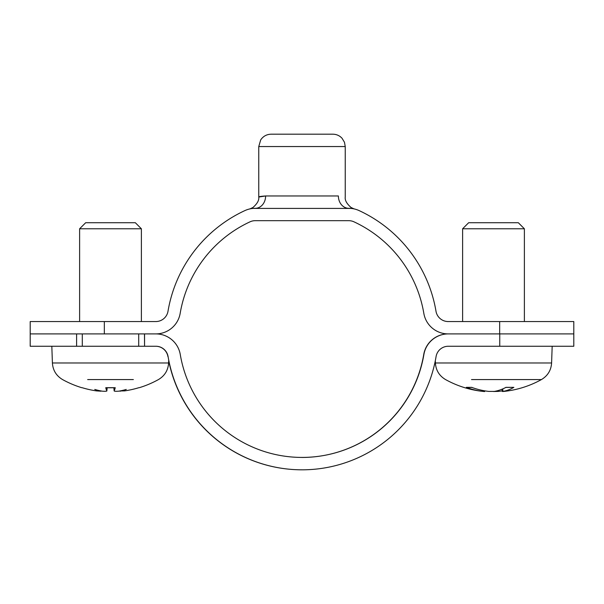 <?xml version="1.0" encoding="UTF-8"?>
<svg xmlns="http://www.w3.org/2000/svg" width="604" height="604" viewBox="0 0 604 604"><rect width="100%" height="100%" fill="white"/><g stroke="black" fill="none" stroke-linecap="round" stroke-linejoin="round"><path stroke-width="0.91" d="M499.674 321.554L499.674 333.906L573.8 333.906L573.8 321.554L448.183 321.554A12.352 12.352 0 0 1 435.997 311.256A135.9 135.9 0 0 0 359.161 210.615A24.711 24.711 0 0 0 348.772 208.32A12.352 10.396 90 0 1 338.376 195.968C347.489 197.138 347.489 197.138 338.376 195.968L265.624 195.968A12.352 10.396 -90 0 1 255.228 208.32A24.711 24.711 0 0 0 244.839 210.615A135.9 135.9 0 0 0 168.003 311.256A12.352 12.352 0 0 1 155.817 321.554L30.2 321.554L30.2 333.906L144.56 333.906L144.56 346.258L144.477 333.906L155.9 333.906A24.711 24.711 90 0 1 180.264 354.495A123.548 123.548 -90 0 0 423.895 354.495L423.736 354.495A24.711 24.711 -90 0 1 448.1 333.906L448.259 333.906A24.711 24.711 90 0 0 423.895 354.495M155.817 333.906A24.711 24.711 0 0 0 180.181 313.317A123.548 123.548 0 0 1 250.033 221.819A12.352 12.352 0 0 1 255.228 220.679L348.772 220.679A12.352 12.352 0 0 1 353.967 221.819A123.548 123.548 0 0 1 423.819 313.317A24.711 24.711 0 0 0 448.183 333.906M250.147 208.788L249.346 209.029M253.099 208.41L350.901 208.41M265.624 195.968L258.761 197.032C258.829 196.617 261.117 196.262 265.624 195.968M354.654 209.029L353.853 208.788M345.239 197.032L345.239 146.546L258.761 146.546L258.761 197.032M345.239 146.546L344.476 142.272L342.023 138.233C339.546 135.606 336.503 134.254 332.887 134.194L271.113 134.194C266.658 134.322 263.178 136.24 260.679 139.932L258.761 146.546M30.2 333.906L30.2 346.258L76.602 346.258L76.602 333.906M499.75 333.906L499.75 346.258L448.259 346.258A12.352 12.352 90 0 0 436.08 356.556A135.9 135.9 -90 0 1 168.078 356.556A12.352 12.352 90 0 0 155.9 346.258L76.602 346.258M499.674 333.906L448.259 333.906M499.75 346.258L573.8 346.258L573.8 333.906M168.078 356.556L167.92 356.556A12.352 12.352 90 0 0 155.741 346.258M302 457.454A123.548 123.548 90 0 0 423.736 354.495M302.076 469.806L301.924 469.806A135.9 135.9 -90 0 1 168.682 360.679M472.887 222.717L468.674 222.717L462.611 228.78L524.385 228.78L518.315 222.717L472.887 222.717M466.869 387.436L466.348 387.345A98.784 81.344 98.8 0 0 482.958 391.407L484.695 391.551L484.755 390.848M471.513 379.576L541.426 379.576A98.837 98.837 0 0 1 503.177 391.498L502.951 391.407A98.784 54.315 -96 0 0 513.868 387.345L505.699 387.436M513.868 387.345L506.024 387.345A98.784 55.372 96 0 1 494.291 391.407L488.764 391.407A98.784 82.061 -99 0 1 471.618 387.345L466.348 387.345M483.812 391.498A98.837 98.837 0 0 1 445.563 379.576C439.274 375.816 435.884 370.282 435.393 362.974L551.595 362.974C551.112 370.282 547.722 375.816 541.426 379.576L515.476 379.576M493.498 391.498L498.224 391.407A98.784 82.061 99 0 0 502.234 390.848M135.326 222.717L85.685 222.717L79.615 228.78L141.389 228.78L135.326 222.717M79.615 228.78L79.615 321.554M105.821 387.768L105.768 387.685A98.641 9.362 95 0 0 106.863 390.901L107.157 387.768L113.854 387.768L114.148 390.901A98.641 9.362 -95 0 0 115.236 387.685L105.821 387.768M115.236 387.685L105.768 387.685M87.655 379.576L133.356 379.576M124.545 390.901A98.641 97.818 132.6 0 0 138.626 387.768L138.92 387.685A98.641 97.818 132.6 0 1 124.545 390.901L119.954 390.947M114.76 391.211L115.243 391.264M115.84 391.294L116.557 391.294M117.335 391.271L118.248 391.211M96.466 390.901A98.641 97.818 -132.6 0 1 82.091 387.685L82.378 387.768A98.641 97.818 -132.6 0 0 96.466 390.901L101.034 391.188A97.652 63.329 -76.8 0 1 94.752 389.429A97.652 72.367 75 0 0 102.401 391.188L102.763 391.211M103.677 391.271L104.454 391.294M105.164 391.294L105.76 391.264M106.825 391.045L107.157 387.768M107.135 387.768L106.863 390.901C106.749 391.294 105.262 391.384 102.401 391.188M119.939 390.954L119.962 391.211A97.652 63.329 76.8 0 0 126.259 389.429A97.652 72.367 -75 0 1 118.603 391.188C115.742 391.384 114.254 391.294 114.148 390.901L113.877 387.768M51.823 346.258L52.405 362.974C52.888 370.282 56.278 375.816 62.574 379.576A98.837 98.837 0 0 0 81.699 387.685M82.295 333.906L82.295 346.258M104.326 333.906L104.326 321.554M498.224 391.407L498.27 390.516M502.951 391.407L502.762 388.908M482.958 391.407L482.996 390.524M139.313 387.685A98.837 98.837 0 0 0 158.437 379.576C164.726 375.816 168.116 370.282 168.607 362.974L52.405 362.974M250.101 208.803L252.902 207.519C257.281 203.691 259.229 200.203 258.761 197.04M353.899 208.803L351.098 207.519C346.719 203.691 344.771 200.203 345.239 197.04M524.385 321.554L524.385 228.78M462.611 321.554L462.611 228.78M466.884 387.436L472.124 387.436M551.595 362.974L552.177 346.258M435.393 362.974L435.318 360.679M502.294 391.551L502.09 389.187M141.389 321.554L141.389 228.78M168.607 362.974L168.712 360.007M138.716 346.258L138.716 333.906"/></g></svg>
